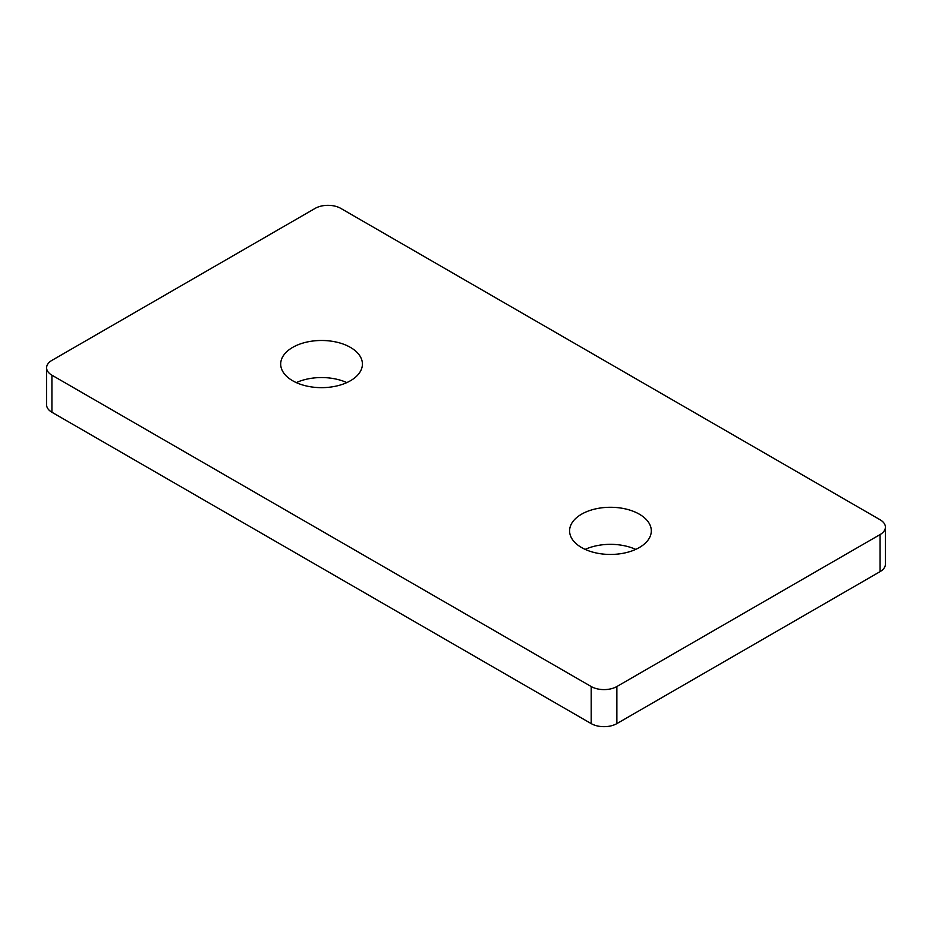 <?xml version="1.0" encoding="UTF-8"?>
<svg xmlns="http://www.w3.org/2000/svg" width="932" height="932" viewBox="0 0 932 932"><rect width="100%" height="100%" fill="white"/><g stroke="black" fill="none" stroke-linecap="round" stroke-linejoin="round"><path stroke-width="1.4" d="M51.924 375.188A18.162 10.485 180 0 1 46.6 367.779A18.162 10.485 180 0 1 51.924 360.369L315.132 208.395A18.162 10.485 180 0 1 340.809 208.395L880.076 519.741A18.162 10.485 180 0 1 885.4 527.151A18.162 10.485 180 0 1 880.076 534.572L616.868 686.534A18.162 10.485 180 0 1 591.191 686.534L51.924 375.188L51.924 412.259A18.162 10.485 0 0 1 46.6 404.849L46.6 367.779M880.076 534.572L880.076 571.631A18.162 10.485 0 0 0 885.4 564.221L885.4 527.151M880.076 571.631L616.868 723.605L616.868 686.534M591.191 686.534L591.191 723.605A18.162 10.485 0 0 0 616.868 723.605M591.191 723.605L51.924 412.259M635.717 549.391A40.857 23.591 0 0 0 585.168 549.391M346.832 382.609A40.857 23.591 0 0 0 296.283 382.609M581.556 547.538A40.857 23.591 180 0 1 569.592 530.867A40.857 23.591 180 0 1 610.448 507.276A40.857 23.591 180 0 1 651.305 530.867A40.857 23.591 180 0 1 626.083 552.653A40.857 23.591 180 0 1 581.556 547.538M292.66 380.745A40.857 23.591 180 0 1 280.695 364.074A40.857 23.591 180 0 1 321.552 340.483A40.857 23.591 180 0 1 362.408 364.074A40.857 23.591 180 0 1 337.186 385.86A40.857 23.591 180 0 1 292.66 380.745"/></g></svg>
